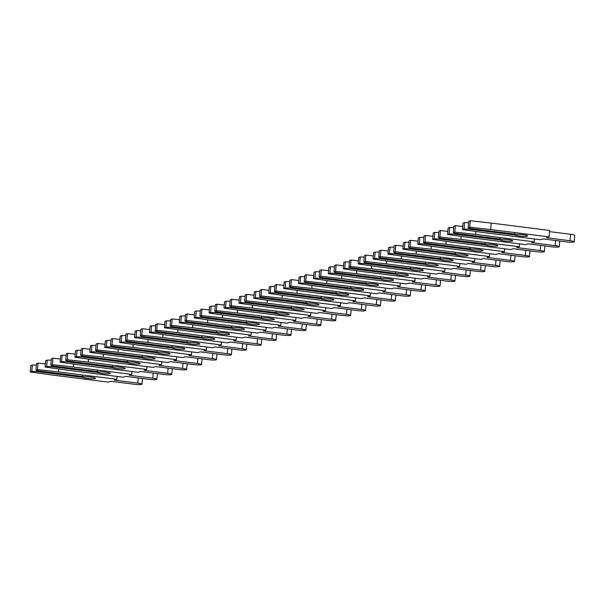 <?xml version="1.0" encoding="UTF-8"?>
<svg xmlns="http://www.w3.org/2000/svg" width="605" height="605" viewBox="0 0 605 605"><rect width="100%" height="100%" fill="white"/><g stroke="black" fill="none" stroke-linecap="round" stroke-linejoin="round"><path stroke-width="0.91" d="M469.904 228.259L468.686 229.136L463.99 229.053L462.462 229.56L482.072 232.343L540.53 239.746L543.063 238.907L566.56 241.887A5.899 0.756 -175 0 0 574.183 241.819A5.899 0.756 -175 0 0 570.061 240.73L546.565 237.757L549.098 236.918L490.647 229.522L469.699 227.177L468.164 227.677L470.63 228.501L516.791 234.347A6.526 0.839 5 0 1 523.128 234.702A6.526 0.839 5 0 1 527.689 235.912A6.526 0.839 5 0 1 519.256 235.98A6.526 0.839 5 0 1 514.855 234.982L514.81 233.409M468.164 227.677L468.731 221.233L470.259 220.734L491.207 223.079L549.658 230.475L549.098 236.918M574.183 241.819L574.75 235.375A5.899 0.756 -175 0 0 570.628 234.286L549.559 231.617M468.603 222.685L464.557 222.61L463.022 223.116L462.462 229.56M463.99 229.053L464.557 222.61M514.855 234.982L468.686 229.136M490.647 229.522L491.207 223.079M469.699 227.177L470.259 220.734M454.998 233.167L453.788 234.052L449.091 233.969L447.556 234.468L467.173 237.258L525.624 244.654L528.157 243.815L551.654 246.795A5.899 0.756 -175 0 0 559.285 246.727A5.899 0.756 -175 0 0 555.163 245.638L531.659 242.665L534.192 241.834L475.742 234.43L454.794 232.086L453.258 232.592L455.724 233.409L501.885 239.255A6.526 0.839 5 0 1 508.223 239.618A6.526 0.839 5 0 1 512.79 240.82A6.526 0.839 5 0 1 504.351 240.888A6.526 0.839 5 0 1 499.949 239.89L499.911 238.325M453.258 232.592L453.826 226.149L455.361 225.642L462.734 226.467M453.697 227.593L449.651 227.518L448.123 228.024L447.556 234.468M449.091 233.969L449.651 227.518M499.949 239.89L453.788 234.052M534.192 241.834L534.442 238.975M475.742 234.43L475.999 231.481M454.794 232.086L455.361 225.642M440.1 238.083L438.882 238.96L434.186 238.877L432.651 239.383L452.268 242.166L510.718 249.562L513.252 248.731L536.756 251.703A5.899 0.756 -175 0 0 544.379 251.642A5.899 0.756 -175 0 0 540.257 250.546L516.753 247.574L519.287 246.742L460.836 239.346L439.888 236.994L438.36 237.5L440.818 238.325L486.98 244.163A6.526 0.839 5 0 1 493.325 244.526A6.526 0.839 5 0 1 497.885 245.728A6.526 0.839 5 0 1 489.445 245.804A6.526 0.839 5 0 1 485.044 244.798L485.006 243.233M438.36 237.5L438.92 231.057L440.455 230.55L447.829 231.375M438.799 232.501L434.745 232.433L433.218 232.933L432.651 239.383M434.186 238.877L434.745 232.433M485.044 244.798L438.882 238.96M519.287 246.742L519.536 243.883M460.836 239.346L461.093 236.396M439.888 236.994L440.455 230.55M425.194 242.991L423.976 243.868L419.28 243.785L417.752 244.291L437.362 247.074L495.813 254.471L498.346 253.639L521.85 256.611A5.899 0.756 -175 0 0 529.473 256.55A5.899 0.756 -175 0 0 525.352 255.461L501.855 252.482L504.389 251.65L445.93 244.254L424.99 241.902L423.455 242.408L425.912 243.233L472.074 249.071A6.526 0.839 5 0 1 478.419 249.434A6.526 0.839 5 0 1 482.979 250.644A6.526 0.839 5 0 1 474.547 250.712A6.526 0.839 5 0 1 470.138 249.714L470.1 248.141M423.455 242.408L424.022 235.965L425.549 235.458L432.923 236.29M423.893 237.417L419.847 237.341L418.312 237.848L417.752 244.291M419.28 243.785L419.847 237.341M470.138 249.714L423.976 243.868M504.389 251.65L504.638 248.791M445.93 244.254L446.188 241.304M424.99 241.902L425.549 235.458M410.288 247.899L409.071 248.776L404.374 248.693L402.847 249.199L422.456 251.982L480.914 259.386L483.448 258.547L506.945 261.519A5.899 0.756 -175 0 0 514.568 261.458A5.899 0.756 -175 0 0 510.446 260.369L486.949 257.397L489.483 256.558L431.032 249.162L410.084 246.817L408.549 247.316L411.014 248.141L457.176 253.987A6.526 0.839 5 0 1 463.513 254.342A6.526 0.839 5 0 1 468.073 255.552A6.526 0.839 5 0 1 459.641 255.62A6.526 0.839 5 0 1 455.24 254.622L455.194 253.049M408.549 247.316L409.116 240.873L410.644 240.374L418.017 241.198M408.988 242.325L404.942 242.25L403.406 242.756L402.847 249.199M404.374 248.693L404.942 242.25M455.24 254.622L409.071 248.776M489.483 256.558L489.732 253.707M431.032 249.162L431.289 246.212M410.084 246.817L410.644 240.374M395.383 252.807L394.173 253.692L389.476 253.601L387.941 254.108L407.558 256.898L466.009 264.294L468.542 263.455L492.039 266.434A5.899 0.756 -175 0 0 499.67 266.366A5.899 0.756 -175 0 0 495.548 265.277L472.044 262.305L474.577 261.466L416.127 254.07L395.178 251.725L393.643 252.232L396.109 253.049L442.27 258.895A6.526 0.839 5 0 1 448.608 259.25A6.526 0.839 5 0 1 453.175 260.46A6.526 0.839 5 0 1 444.736 260.528A6.526 0.839 5 0 1 440.334 259.53L440.296 257.964M393.643 252.232L394.21 245.789L395.746 245.282L403.119 246.106M394.082 247.233L390.036 247.158L388.508 247.664L387.941 254.108M389.476 253.601L390.036 247.158M440.334 259.53L394.173 253.692M474.577 261.466L474.827 258.615M416.127 254.07L416.384 251.12M395.178 251.725L395.746 245.282M380.484 257.722L379.267 258.6L374.571 258.516L373.035 259.016L392.653 261.806L451.103 269.202L453.637 268.37L477.141 271.342A5.899 0.756 -175 0 0 484.764 271.282A5.899 0.756 -175 0 0 480.642 270.185L457.138 267.213L459.671 266.382L401.221 258.985L380.273 256.633L378.745 257.14L381.203 257.957L427.364 263.803A6.526 0.839 5 0 1 433.709 264.166A6.526 0.839 5 0 1 438.27 265.368A6.526 0.839 5 0 1 429.83 265.444A6.526 0.839 5 0 1 425.428 264.438L425.391 262.873M378.745 257.14L379.305 250.697L380.84 250.19L388.213 251.014M379.184 252.141L375.13 252.073L373.603 252.572L373.035 259.016M374.571 258.516L375.13 252.073M425.428 264.438L379.267 258.6M459.671 266.382L459.921 263.523M401.221 258.985L401.478 256.028M380.273 256.633L380.84 250.19M365.579 262.63L364.361 263.508L359.665 263.425L358.137 263.931L377.747 266.714L436.197 274.11L438.731 273.279L462.235 276.251A5.899 0.756 -175 0 0 469.858 276.19A5.899 0.756 -175 0 0 465.737 275.101L442.24 272.121L444.773 271.29L386.315 263.893L365.375 261.541L363.839 262.048L366.297 262.873L412.459 268.711A6.526 0.839 5 0 1 418.804 269.074A6.526 0.839 5 0 1 423.364 270.284A6.526 0.839 5 0 1 414.932 270.352A6.526 0.839 5 0 1 410.523 269.354L410.485 267.781M363.839 262.048L364.407 255.605L365.934 255.098L373.308 255.93M364.278 257.049L360.232 256.981L358.697 257.488L358.137 263.931M359.665 263.425L360.232 256.981M410.523 269.354L364.361 263.508M444.773 271.29L445.023 268.431M386.315 263.893L386.572 260.944M365.375 261.541L365.934 255.098M350.673 267.539L349.456 268.416L344.759 268.333L343.232 268.839L362.841 271.622L421.299 279.026L423.833 278.187L447.329 281.159A5.899 0.756 -175 0 0 454.952 281.098A5.899 0.756 -175 0 0 450.831 280.009L427.334 277.037L429.868 276.198L371.417 268.801L350.469 266.457L348.934 266.956L351.399 267.781L397.561 273.619A6.526 0.839 5 0 1 403.898 273.982A6.526 0.839 5 0 1 408.458 275.192A6.526 0.839 5 0 1 400.026 275.26A6.526 0.839 5 0 1 395.625 274.262L395.579 272.689M348.934 266.956L349.501 260.513L351.029 260.014L358.402 260.838M349.372 261.965L345.326 261.889L343.791 262.396L343.232 268.839M344.759 268.333L345.326 261.889M395.625 274.262L349.456 268.416M429.868 276.198L430.117 273.339M371.417 268.801L371.674 265.852M350.469 266.457L351.029 260.014M335.767 272.447L334.557 273.331L329.861 273.241L328.326 273.747L347.943 276.538L406.394 283.934L408.927 283.095L432.424 286.074A5.899 0.756 -175 0 0 440.054 286.006A5.899 0.756 -175 0 0 435.933 284.917L412.428 281.945L414.962 281.106L356.511 273.71L335.563 271.365L334.028 271.872L336.493 272.689L382.655 278.534A6.526 0.839 5 0 1 388.992 278.89A6.526 0.839 5 0 1 393.56 280.1A6.526 0.839 5 0 1 385.12 280.168A6.526 0.839 5 0 1 380.719 279.17L380.681 277.604M334.028 271.872L334.595 265.421L336.13 264.922L343.504 265.746M334.467 266.873L330.421 266.797L328.893 267.304L328.326 273.747M329.861 273.241L330.421 266.797M380.719 279.17L334.557 273.331M414.962 281.106L415.211 278.255M356.511 273.71L356.768 270.76M335.563 271.365L336.13 264.922M320.869 277.362L319.652 278.24L314.955 278.156L313.42 278.655L333.037 281.446L391.488 288.842L394.021 288.01L417.526 290.982A5.899 0.756 -175 0 0 425.149 290.922A5.899 0.756 -175 0 0 421.027 289.825L397.523 286.853L400.056 286.021L341.606 278.618L320.658 276.273L319.13 276.78L321.588 277.597L367.749 283.442A6.526 0.839 5 0 1 374.094 283.805A6.526 0.839 5 0 1 378.654 285.008A6.526 0.839 5 0 1 370.215 285.076A6.526 0.839 5 0 1 365.813 284.078L365.775 282.512M319.13 276.78L319.69 270.337L321.225 269.83L328.598 270.654M319.569 271.781L315.515 271.713L313.987 272.212L313.42 278.655M314.955 278.156L315.515 271.713M365.813 284.078L319.652 278.24M400.056 286.021L400.306 283.163M341.606 278.618L341.863 275.668M320.658 276.273L321.225 269.83M305.964 282.27L304.746 283.148L300.05 283.064L298.522 283.571L318.132 286.354L376.582 293.75L379.116 292.918L402.62 295.89A5.899 0.756 -175 0 0 410.243 295.83A5.899 0.756 -175 0 0 406.121 294.741L382.625 291.761L385.158 290.929L326.7 283.533L305.759 281.181L304.224 281.688L306.682 282.512L352.844 288.351A6.526 0.839 5 0 1 359.188 288.714A6.526 0.839 5 0 1 363.749 289.916A6.526 0.839 5 0 1 355.316 289.992A6.526 0.839 5 0 1 350.908 288.993L350.87 287.42M304.224 281.688L304.791 275.245L306.319 274.738L313.692 275.562M304.663 276.689L300.617 276.621L299.082 277.128L298.522 283.571M300.05 283.064L300.617 276.621M350.908 288.993L304.746 283.148M385.158 290.929L385.408 288.071M326.7 283.533L326.957 280.584M305.759 281.181L306.319 274.738M291.058 287.178L289.84 288.056L285.144 287.972L283.616 288.479L303.226 291.262L361.684 298.658L364.218 297.826L387.714 300.798A5.899 0.756 -175 0 0 395.337 300.738A5.899 0.756 -175 0 0 391.216 299.649L367.719 296.677L370.252 295.837L311.802 288.441L290.854 286.097L289.319 286.596L291.784 287.42L337.945 293.259A6.526 0.839 5 0 1 344.283 293.622A6.526 0.839 5 0 1 348.843 294.832A6.526 0.839 5 0 1 340.411 294.9A6.526 0.839 5 0 1 336.009 293.901L335.964 292.328M289.319 286.596L289.886 280.153L291.413 279.646L298.787 280.478M289.757 281.605L285.711 281.529L284.176 282.036L283.616 288.479M285.144 287.972L285.711 281.529M336.009 293.901L289.84 288.056M370.252 295.837L370.502 292.979M311.802 288.441L312.059 285.492M290.854 286.097L291.413 279.646M276.152 292.086L274.942 292.971L270.246 292.88L268.711 293.387L288.328 296.17L346.778 303.574L349.312 302.734L372.809 305.714A5.899 0.756 -175 0 0 380.439 305.646A5.899 0.756 -175 0 0 376.318 304.557L352.813 301.585L355.347 300.745L296.896 293.349L275.948 291.005L274.413 291.512L276.878 292.328L323.04 298.174A6.526 0.839 5 0 1 329.377 298.53A6.526 0.839 5 0 1 333.945 299.74A6.526 0.839 5 0 1 325.505 299.808A6.526 0.839 5 0 1 321.104 298.81L321.066 297.237M274.413 291.512L274.98 285.061L276.515 284.562L283.889 285.386M274.851 286.513L270.806 286.437L269.278 286.944L268.711 293.387M270.246 292.88L270.806 286.437M321.104 298.81L274.942 292.971M355.347 300.745L355.596 297.894M296.896 293.349L297.153 290.4M275.948 291.005L276.515 284.562M261.254 297.002L260.037 297.879L255.34 297.796L253.805 298.295L273.422 301.086L331.873 308.482L334.406 307.65L357.91 310.622A5.899 0.756 -175 0 0 365.533 310.562A5.899 0.756 -175 0 0 361.412 309.465L337.908 306.493L340.441 305.661L281.99 298.257L261.042 295.913L259.515 296.42L261.973 297.237L308.134 303.082A6.526 0.839 5 0 1 314.479 303.445A6.526 0.839 5 0 1 319.039 304.648A6.526 0.839 5 0 1 310.599 304.716A6.526 0.839 5 0 1 306.198 303.718L306.16 302.152M259.515 296.42L260.074 289.976L261.61 289.47L268.983 290.294M259.953 291.421L255.9 291.345L254.372 291.852L253.805 298.295M255.34 297.796L255.9 291.345M306.198 303.718L260.037 297.879M340.441 305.661L340.691 302.802M281.99 298.257L282.248 295.308M261.042 295.913L261.61 289.47M246.348 301.91L245.131 302.787L240.435 302.704L238.907 303.211L258.516 305.994L316.967 313.39L319.5 312.558L343.005 315.53A5.899 0.756 -175 0 0 350.628 315.47A5.899 0.756 -175 0 0 346.506 314.381L323.01 311.401L325.543 310.569L267.085 303.173L246.144 300.821L244.609 301.328L247.067 302.152L293.228 307.99A6.526 0.839 5 0 1 299.573 308.353A6.526 0.839 5 0 1 304.134 309.556A6.526 0.839 5 0 1 295.701 309.631A6.526 0.839 5 0 1 291.292 308.633L291.255 307.06M244.609 301.328L245.176 294.885L246.704 294.378L254.077 295.202M245.048 296.329L241.002 296.261L239.467 296.76L238.907 303.211M240.435 302.704L241.002 296.261M291.292 308.633L245.131 302.787M325.543 310.569L325.793 307.711M267.085 303.173L267.342 300.224M246.144 300.821L246.704 294.378M231.443 306.818L230.225 307.695L225.529 307.612L224.001 308.119L243.611 310.902L302.069 318.298L304.602 317.466L328.099 320.438A5.899 0.756 -175 0 0 335.722 320.378A5.899 0.756 -175 0 0 331.601 319.289L308.104 316.309L310.637 315.477L252.187 308.081L231.239 305.737L229.703 306.236L232.169 307.06L278.33 312.898A6.526 0.839 5 0 1 284.668 313.261A6.526 0.839 5 0 1 289.228 314.471A6.526 0.839 5 0 1 280.796 314.539A6.526 0.839 5 0 1 276.394 313.541L276.349 311.968M229.703 306.236L230.271 299.793L231.798 299.286L239.172 300.118M230.142 301.245L226.096 301.169L224.561 301.676L224.001 308.119M225.529 307.612L226.096 301.169M276.394 313.541L230.225 307.695M310.637 315.477L310.887 312.619M252.187 308.081L252.444 305.132M231.239 305.737L231.798 299.286M216.537 311.726L215.327 312.611L210.631 312.52L209.096 313.027L228.713 315.81L287.163 323.214L289.697 322.374L313.193 325.354A5.899 0.756 -175 0 0 320.824 325.286A5.899 0.756 -175 0 0 316.702 324.197L293.198 321.225L295.732 320.385L237.281 312.989L216.333 310.645L214.798 311.151L217.263 311.968L263.425 317.814A6.526 0.839 5 0 1 269.762 318.17A6.526 0.839 5 0 1 274.33 319.38A6.526 0.839 5 0 1 265.89 319.448A6.526 0.839 5 0 1 261.489 318.449L261.451 316.876M214.798 311.151L215.365 304.701L216.9 304.202L224.273 305.026M215.236 306.153L211.19 306.077L209.663 306.584L209.096 313.027M210.631 312.52L211.19 306.077M261.489 318.449L215.327 312.611M295.732 320.385L295.981 317.534M237.281 312.989L237.538 310.04M216.333 310.645L216.9 304.202M201.639 316.634L200.421 317.519L195.725 317.436L194.19 317.935L213.807 320.726L272.258 328.122L274.791 327.29L298.295 330.262A5.899 0.756 -175 0 0 305.918 330.194A5.899 0.756 -175 0 0 301.797 329.105L278.292 326.133L280.826 325.301L222.375 317.897L201.427 315.553L199.9 316.06L202.357 316.876L248.519 322.722A6.526 0.839 5 0 1 254.864 323.085A6.526 0.839 5 0 1 259.424 324.288A6.526 0.839 5 0 1 250.984 324.356A6.526 0.839 5 0 1 246.583 323.357L246.545 321.792M199.9 316.06L200.459 309.616L201.994 309.11L209.368 309.934M200.338 311.061L196.285 310.985L194.757 311.492L194.19 317.935M195.725 317.436L196.285 310.985M246.583 323.357L200.421 317.519M280.826 325.301L281.075 322.442M222.375 317.897L222.632 314.948M201.427 315.553L201.994 309.11M186.733 321.55L185.516 322.427L180.819 322.344L179.292 322.851L198.901 325.634L257.352 333.03L259.885 332.198L283.39 335.17A5.899 0.756 -175 0 0 291.013 335.109A5.899 0.756 -175 0 0 286.891 334.013L263.394 331.041L265.928 330.209L207.47 322.813L186.529 320.461L184.994 320.968L187.452 321.792L233.613 327.63A6.526 0.839 5 0 1 239.958 327.993A6.526 0.839 5 0 1 244.518 329.196A6.526 0.839 5 0 1 236.086 329.271A6.526 0.839 5 0 1 231.677 328.265L231.639 326.7M184.994 320.968L185.561 314.524L187.089 314.018L194.462 314.842M185.432 315.969L181.387 315.901L179.851 316.4L179.292 322.851M180.819 322.344L181.387 315.901M231.677 328.265L185.516 322.427M265.928 330.209L266.177 327.35M207.47 322.813L207.727 319.863M186.529 320.461L187.089 314.018M171.828 326.458L170.61 327.335L165.914 327.252L164.386 327.759L183.996 330.542L242.454 337.938L244.987 337.106L268.484 340.078A5.899 0.756 -175 0 0 276.107 340.018A5.899 0.756 -175 0 0 271.985 338.929L248.489 335.949L251.022 335.117L192.571 327.721L171.623 325.369L170.088 325.876L172.554 326.7L218.715 332.538A6.526 0.839 5 0 1 225.052 332.901A6.526 0.839 5 0 1 229.613 334.111A6.526 0.839 5 0 1 221.18 334.179A6.526 0.839 5 0 1 216.779 333.181L216.734 331.608M170.088 325.876L170.655 319.432L172.183 318.926L179.556 319.758M170.527 320.884L166.481 320.809L164.946 321.315L164.386 327.759M165.914 327.252L166.481 320.809M216.779 333.181L170.61 327.335M251.022 335.117L251.272 332.258M192.571 327.721L192.829 324.772M171.623 325.369L172.183 318.926M156.922 331.366L155.712 332.243L151.016 332.16L149.48 332.667L169.097 335.45L227.548 342.853L230.082 342.014L253.578 344.986A5.899 0.756 -175 0 0 261.209 344.926A5.899 0.756 -175 0 0 257.087 343.837L233.583 340.865L236.116 340.025L177.666 332.629L156.718 330.285L155.182 330.784L157.648 331.608L203.809 337.454A6.526 0.839 5 0 1 210.147 337.809A6.526 0.839 5 0 1 214.715 339.019A6.526 0.839 5 0 1 206.275 339.087A6.526 0.839 5 0 1 201.873 338.089L201.836 336.516M155.182 330.784L155.75 324.34L157.285 323.841L164.658 324.666M155.621 325.793L151.575 325.717L150.048 326.224L149.48 332.667M151.016 332.16L151.575 325.717M201.873 338.089L155.712 332.243M236.116 340.025L236.366 337.174M177.666 332.629L177.923 329.68M156.718 330.285L157.285 323.841M142.024 336.274L140.806 337.159L136.11 337.068L134.575 337.575L154.192 340.365L212.642 347.762L215.176 346.922L238.68 349.902A5.899 0.756 -175 0 0 246.303 349.834A5.899 0.756 -175 0 0 242.181 348.745L218.677 345.773L221.211 344.941L162.76 337.537L141.812 335.193L140.284 335.699L142.742 336.516L188.904 342.362A6.526 0.839 5 0 1 195.249 342.717A6.526 0.839 5 0 1 199.809 343.927A6.526 0.839 5 0 1 191.369 343.995A6.526 0.839 5 0 1 186.968 342.997L186.93 341.432M140.284 335.699L140.844 329.256L142.379 328.749L149.753 329.574M140.723 330.701L136.669 330.625L135.142 331.132L134.575 337.575M136.11 337.068L136.669 330.625M186.968 342.997L140.806 337.159M221.211 344.941L221.46 342.082M162.76 337.537L163.017 334.588M141.812 335.193L142.379 328.749M127.118 341.19L125.9 342.067L121.204 341.984L119.677 342.483L139.286 345.274L197.737 352.67L200.27 351.838L223.774 354.81A5.899 0.756 -175 0 0 231.397 354.749A5.899 0.756 -175 0 0 227.276 353.653L203.779 350.681L206.313 349.849L147.854 342.453L126.914 340.101L125.379 340.607L127.836 341.432L173.998 347.27A6.526 0.839 5 0 1 180.343 347.633A6.526 0.839 5 0 1 184.903 348.835A6.526 0.839 5 0 1 176.471 348.911A6.526 0.839 5 0 1 172.062 347.905L172.024 346.34M125.379 340.607L125.946 334.164L127.474 333.657L134.847 334.482M125.817 335.609L121.771 335.541L120.236 336.04L119.677 342.483M121.204 341.984L121.771 335.541M172.062 347.905L125.9 342.067M206.313 349.849L206.562 346.99M147.854 342.453L148.112 339.503M126.914 340.101L127.474 333.657M112.212 346.098L110.995 346.975L106.299 346.892L104.771 347.399L124.38 350.182L182.839 357.578L185.372 356.746L208.869 359.718A5.899 0.756 -175 0 0 216.492 359.657A5.899 0.756 -175 0 0 212.37 358.568L188.873 355.589L191.407 354.757L132.956 347.361L112.008 345.009L110.473 345.515L112.938 346.34L159.1 352.178A6.526 0.839 5 0 1 165.437 352.541A6.526 0.839 5 0 1 169.997 353.751A6.526 0.839 5 0 1 161.565 353.819A6.526 0.839 5 0 1 157.164 352.821L157.118 351.248M110.473 345.515L111.04 339.072L112.568 338.566L119.941 339.397M110.912 340.517L106.866 340.449L105.331 340.955L104.771 347.399M106.299 346.892L106.866 340.449M157.164 352.821L110.995 346.975M191.407 354.757L191.656 351.898M132.956 347.361L133.213 344.411M112.008 345.009L112.568 338.566M97.307 351.006L96.097 351.883L91.4 351.8L89.865 352.307L109.482 355.09L167.933 362.493L170.466 361.654L193.963 364.626A5.899 0.756 -175 0 0 201.594 364.565A5.899 0.756 -175 0 0 197.472 363.476L173.968 360.504L176.501 359.665L118.051 352.269L97.103 349.924L95.567 350.424L98.033 351.248L144.194 357.094A6.526 0.839 5 0 1 150.532 357.449A6.526 0.839 5 0 1 155.099 358.659A6.526 0.839 5 0 1 146.66 358.727A6.526 0.839 5 0 1 142.258 357.729L142.22 356.156M95.567 350.424L96.135 343.98L97.67 343.481L105.043 344.305M96.006 345.432L91.96 345.357L90.432 345.863L89.865 352.307M91.4 351.8L91.96 345.357M142.258 357.729L96.097 351.883M176.501 359.665L176.751 356.806M118.051 352.269L118.308 349.319M97.103 349.924L97.67 343.481M82.409 355.914L81.191 356.799L76.495 356.708L74.96 357.215L94.577 360.005L153.027 367.401L155.561 366.562L179.065 369.542A5.899 0.756 -175 0 0 186.688 369.474A5.899 0.756 -175 0 0 182.566 368.385L159.062 365.412L161.595 364.573L103.145 357.177L82.197 354.832L80.669 355.339L83.127 356.156L129.288 362.002A6.526 0.839 5 0 1 135.633 362.357A6.526 0.839 5 0 1 140.194 363.567A6.526 0.839 5 0 1 131.754 363.635A6.526 0.839 5 0 1 127.353 362.637L127.315 361.072M80.669 355.339L81.229 348.896L82.764 348.389L90.137 349.214M81.108 350.34L77.054 350.265L75.527 350.771L74.96 357.215M76.495 356.708L77.054 350.265M127.353 362.637L81.191 356.799M161.595 364.573L161.845 361.722M103.145 357.177L103.402 354.227M82.197 354.832L82.764 348.389M67.503 360.83L66.285 361.707L61.589 361.624L60.061 362.123L79.671 364.913L138.121 372.309L140.655 371.478L164.159 374.45A5.899 0.756 -175 0 0 171.782 374.389A5.899 0.756 -175 0 0 167.661 373.293L144.164 370.32L146.697 369.489L88.239 362.085L67.299 359.741L65.763 360.247L68.221 361.064L114.383 366.91A6.526 0.839 5 0 1 120.728 367.273A6.526 0.839 5 0 1 125.288 368.475A6.526 0.839 5 0 1 116.856 368.543A6.526 0.839 5 0 1 112.447 367.545L112.409 365.98M65.763 360.247L66.331 353.804L67.858 353.297L75.232 354.122M66.202 355.248L62.156 355.18L60.621 355.679L60.061 362.123M61.589 361.624L62.156 355.18M112.447 367.545L66.285 361.707M146.697 369.489L146.947 366.63M88.239 362.085L88.496 359.136M67.299 359.741L67.858 353.297M52.597 365.738L51.38 366.615L46.683 366.532L45.156 367.038L64.765 369.821L123.223 377.217L125.757 376.386L149.254 379.358A5.899 0.756 -175 0 0 156.876 379.297A5.899 0.756 -175 0 0 152.755 378.208L129.258 375.229L131.792 374.397L73.341 367.001L52.393 364.649L50.858 365.155L53.323 365.98L99.485 371.818A6.526 0.839 5 0 1 105.822 372.181A6.526 0.839 5 0 1 110.382 373.383A6.526 0.839 5 0 1 101.95 373.459A6.526 0.839 5 0 1 97.549 372.461L97.503 370.888M50.858 365.155L51.425 358.712L52.953 358.205L60.326 359.03M51.296 360.156L47.25 360.088L45.715 360.595L45.156 367.038M46.683 366.532L47.25 360.088M97.549 372.461L51.38 366.615M131.792 374.397L132.041 371.538M73.341 367.001L73.598 364.051M52.393 364.649L52.953 358.205M37.692 370.646L36.481 371.523L31.785 371.44L30.25 371.946L49.867 374.729L108.318 382.126L110.851 381.294L134.348 384.266A5.899 0.756 -175 0 0 141.978 384.205A5.899 0.756 -175 0 0 137.857 383.116L114.353 380.144L116.886 379.305L58.435 371.909L37.487 369.564L35.952 370.063L38.417 370.888L84.579 376.726A6.526 0.839 5 0 1 90.916 377.089A6.526 0.839 5 0 1 95.484 378.299A6.526 0.839 5 0 1 87.044 378.367A6.526 0.839 5 0 1 82.643 377.369L82.605 375.796M35.952 370.063L36.519 363.62L38.054 363.113L45.428 363.945M36.391 365.072L32.345 364.996L30.817 365.503L30.25 371.946M31.785 371.44L32.345 364.996M82.643 377.369L36.481 371.523M116.886 379.305L117.136 376.446M58.435 371.909L58.693 368.959M37.487 369.564L38.054 363.113M570.061 240.73L570.628 234.286M555.163 245.638L555.609 240.495M540.257 250.546L540.704 245.403M525.352 255.461L525.805 250.319M510.446 260.369L510.9 255.227M495.548 265.277L495.994 260.135M480.642 270.185L481.088 265.043M465.737 275.101L466.19 269.959M450.831 280.009L451.285 274.867M435.933 284.917L436.379 279.775M421.027 289.825L421.473 284.683M406.121 294.741L406.575 289.598M391.216 299.649L391.669 294.506M376.318 304.557L376.764 299.414M361.412 309.465L361.858 304.323M346.506 314.381L346.96 309.238M331.601 319.289L332.054 314.146M316.702 324.197L317.149 319.054M301.797 329.105L302.243 323.962M286.891 334.013L287.345 328.878M271.985 338.929L272.439 333.786M257.087 343.837L257.533 338.694M242.181 348.745L242.628 343.602M227.276 353.653L227.73 348.51M212.37 358.568L212.824 353.426M197.472 363.476L197.918 358.334M182.566 368.385L183.012 363.242M167.661 373.293L168.114 368.15M152.755 378.208L153.209 373.066M137.857 383.116L138.303 377.974M559.285 246.727L559.784 241.024M544.379 251.642L544.878 245.932M529.473 256.55L529.972 250.848M514.568 261.458L515.067 255.756M499.67 266.366L500.169 260.664M484.764 271.282L485.263 265.572M469.858 276.19L470.357 270.48M454.952 281.098L455.452 275.396M440.054 286.006L440.553 280.304M425.149 290.922L425.648 285.212M410.243 295.83L410.742 290.12M395.337 300.738L395.836 295.036M380.439 305.646L380.938 299.944M365.533 310.562L366.033 304.852M350.628 315.47L351.127 309.76M335.722 320.378L336.221 314.676M320.824 325.286L321.323 319.584M305.918 330.194L306.417 324.492M291.013 335.109L291.512 329.4M276.107 340.018L276.606 334.315M261.209 344.926L261.708 339.224M246.303 349.834L246.802 344.132M231.397 354.749L231.896 349.04M216.492 359.657L216.991 353.955M201.594 364.565L202.093 358.863M186.688 369.474L187.187 363.771M171.782 374.389L172.281 368.679M156.876 379.297L157.376 373.587M141.978 384.205L142.477 378.503"/></g></svg>

